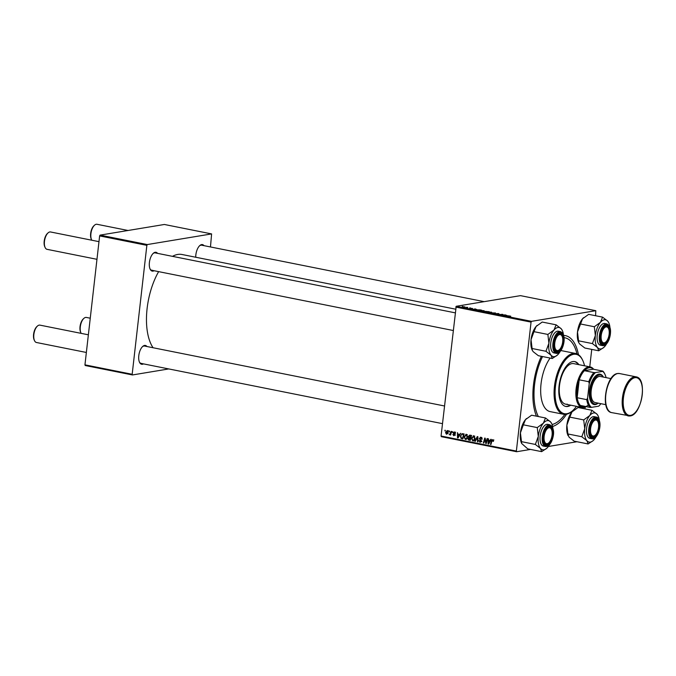 <?xml version="1.0" encoding="UTF-8"?>
<svg xmlns="http://www.w3.org/2000/svg" width="676" height="676" viewBox="0 0 676 676"><rect width="100%" height="100%" fill="white"/><g stroke="black" fill="none" stroke-linecap="round" stroke-linejoin="round"><path stroke-width="1.01" d="M143.464 363.882A9.591 4.521 -78.7 0 1 142.425 364.271A9.591 4.521 -78.7 0 1 139.535 362.336A9.591 4.521 -78.7 0 1 142.712 346.433A9.591 4.521 -78.7 0 1 144.563 345.436A9.591 4.521 -78.7 0 1 146.937 346.509M444.487 405.98L144.588 346.044A8.856 4.174 101.3 0 0 143.844 346.036A8.856 4.174 101.3 0 0 142.416 346.712M154.077 270.721A9.591 4.521 -78.7 0 1 153.038 271.118A9.591 4.521 -78.7 0 1 150.148 269.175A9.591 4.521 -78.7 0 1 153.325 253.272A9.591 4.521 -78.7 0 1 155.184 252.283A9.591 4.521 -78.7 0 1 157.55 253.356M455.1 312.819L155.201 252.892A8.856 4.174 101.3 0 0 154.458 252.875A8.856 4.174 101.3 0 0 153.029 253.559M195.744 257.243A9.591 4.521 -78.7 0 1 199.783 245.582A9.591 4.521 -78.7 0 1 201.634 244.585A9.591 4.521 -78.7 0 1 204 245.658M484.185 301.657L201.659 245.194A8.856 4.174 101.3 0 0 200.916 245.185A8.856 4.174 101.3 0 0 199.488 245.861M563.649 335.423A46.492 21.919 -78.7 0 1 578.453 354.689M566.547 414.244A46.492 21.919 -78.7 0 1 552.613 426.48M455.514 309.16L182.005 254.497A50.92 24.006 101.3 0 0 177.72 254.446A50.92 24.006 101.3 0 0 172.507 256.348M158.64 271.634A50.92 24.006 101.3 0 0 153.063 347.734M584.968 408.887L585.171 407.129M589.759 366.84L591.745 349.399M595.581 315.734L595.801 310.69L520.495 295.64L456.199 306.287L531.505 321.345L595.801 310.69M480.535 310.884L483.999 310.647L484.438 311.137L480.577 310.504L480.999 310.994M483.982 310.766L484.438 311.137M476.622 309.439L473.192 309.422L475.11 308.881L476.614 309.532M510.346 316.207L506.172 316.013L508.572 315.819L510.735 316.191M496.421 313.63L498.592 313.563L499.125 313.985L496.623 313.698M498.584 313.681L499.125 313.985M495.669 313.926L495.069 313.774M490.455 312.87L495.525 312.963L493.683 313.52L494.798 312.946L490.455 312.87M487.962 312.371L491.418 312.135L491.866 312.616L490.134 312.684L488.004 311.982L488.427 312.481M491.41 312.253L491.866 312.616M462.223 306.439L463.161 306.498L462.223 306.439M485.326 311.391L489.213 311.704L485.926 311.966L484.21 311.611L485.385 311.492M507.194 315.548L503.772 315.531L505.682 314.991L507.186 315.641M502.733 314.965L505.225 314.898L501.93 315.168L501.44 315.067L502.31 314.458L499.074 314.594L502.352 314.332L502.843 314.425L501.989 315.041L502.716 315.1M472.169 308.374L470.006 308.543L472.668 308.611M470.006 308.543L469.482 308.417M479.681 309.819L481.785 310.216L478.498 310.487L476.867 309.777L479.673 309.912M462.316 306.997L464.927 306.836L462.663 307.081M466.516 307.301L467.454 307.352L466.516 307.301M467.809 307.69L465.477 307.614L467.792 307.834M469.651 307.926L470.589 307.977L469.651 307.926M464.049 436.89L466.33 434.33L467.615 436.831L466.744 438.952L465.333 439.451L464.049 436.89L464.539 436.806M465.848 434.322L466.33 434.33M465.848 439.468L466.322 439.29M459.511 434.448L460.719 433.282L458.066 437.938L457.5 437.82L457.466 432.632L457.922 434.136L460.111 434.355M493.37 440.068L491.891 441.022L490.945 444.504L490.48 444.411L491.452 440.803L492.711 439.603L493.404 441.36L492.441 440.186L493.886 439.949M481.76 437.685L479.825 438.504L481.405 441.293L480.002 442.383L478.878 440.541L480.087 441.8L480.94 441.225L479.352 438.462L480.923 437.245L482.115 439.239L480.45 437.82L481.895 437.583M480.391 437.228L480.923 437.245M480.087 441.8L481.413 441.149M474.763 441.267L477.29 436.586L477.881 436.713L477.991 441.918L477.518 441.825L477.433 437.355L475.262 441.369L474.763 441.267L475.372 441.166M471.468 438.369L473.758 435.817L475.042 438.318L474.172 440.439L472.761 440.938L471.468 438.369L471.958 438.293M473.276 435.809L473.758 435.817M473.276 440.946L473.749 440.769M444.859 430.849L445.053 430.147L445.34 430.942L444.859 430.849L445.383 430.764M441.065 436.02L516.371 451.069L516.65 451.729L441.343 436.679L441.065 436.02L456.199 306.287M516.371 451.069L531.057 322.122L455.751 307.073M468.316 436.409L469.778 435.09L471.569 435.445L470.234 440.363L468.485 439.932L467.995 438.656L468.755 437.541L468.316 436.409L468.814 436.324M490.083 440.558L490.793 439.29L491.3 439.392L488.647 444.048L488.072 443.929L488.038 438.741L488.511 438.834L488.503 440.245L490.683 440.465M486.281 441.555L487.109 438.555L487.582 438.648L486.238 443.566L485.748 443.464L484.962 438.91L483.847 443.084L483.382 442.991L484.709 438.073L485.199 438.175L486.002 442.721L486.813 441.462M454.509 431.972L455.472 433.51L454.433 432.429L453.765 432.868L454.897 434.879L453.807 435.733L452.878 434.406L453.875 435.276L454.424 434.871L453.292 432.817L454.061 431.956M455.168 432.31L453.765 432.868M453.875 435.276L454.906 434.786M462.088 433.679L464.142 433.958L462.807 438.885L461.133 438.479L460.373 436.273L462.088 433.679M445.552 432.513L447.258 430.519L448.196 432.209L446.464 434.271L445.552 432.513L446.042 432.429M449.16 431.71L449.346 431.009L449.633 431.803L449.16 431.71L449.675 431.626M449.692 434.305L451.137 431.364L451.61 431.457L450.638 435.031L450.368 434.203L449.227 434.685L450.36 434.22M452.286 432.336L452.481 431.634L452.768 432.429L452.286 432.336L452.81 432.251M516.65 451.729L530.559 449.43M548.354 446.481L577.008 441.732M210.473 246.951L211.605 233.913L164.378 224.474L100.082 235.121L147.309 244.56L211.605 233.913M132.175 374.284L132.454 374.952L85.227 365.513L84.948 364.846L132.175 374.284L146.861 245.346L99.634 235.907L100.082 235.121M84.948 364.846L99.634 235.907M132.454 374.952L168.763 368.935M147.309 244.56L146.861 245.346M139.374 361.964A8.856 4.174 101.3 0 0 141.123 363.409A8.856 4.174 101.3 0 0 141.867 363.418M149.987 268.803A8.856 4.174 101.3 0 0 151.737 270.256A8.856 4.174 101.3 0 0 152.48 270.265M536.465 416.171A46.492 21.919 -78.7 0 1 541.383 356.311M531.505 321.345L531.057 322.122M470.538 439.899L469.93 439.687M470.437 439.611L468.485 439.932M468.493 438.58L467.995 438.656M469.44 438.42L470.2 437.304M469.583 437.406L468.755 437.541M469.904 435.631L470.209 435.175M471.544 435.521L470.766 435.496M471.028 437.769L470.243 437.828M469.921 439.696L470.335 438.166L468.798 438.073L468.46 438.732L469.921 439.696M470.851 438.073L470.335 438.166M470.935 437.786L468.798 438.073M471.011 437.499L470.488 437.592L470.944 435.927L469.474 435.699L470.918 435.462M471.459 435.843L470.944 435.927M471.054 435.445L468.772 436.519L470.488 437.592M473.96 440.625L473.479 440.304M473.563 436.358L474.003 435.893M474.594 439.848L473.851 439.975L474.577 438.2L473.344 436.4L474.789 436.155M475.059 438.116L474.577 438.2M472.837 440.346L473.851 439.975L472.837 440.346L471.933 438.521L473.656 436.4L474.518 436.257M477.991 441.749L477.518 441.825M477.898 437.279L477.433 437.355M482.123 439.13L481.642 439.214M482.132 438.969L481.667 439.045M482.089 438.361L481.608 438.437M479.309 440.583L478.862 440.659M481.346 440.651L480.813 440.744M479.842 438.378L479.352 438.462M480.923 437.744L481.202 437.321M493.429 441.251L492.931 441.335M493.505 440.82L493.024 440.896M490.996 444.326L490.48 444.411M491.984 440.718L491.452 440.803M488.773 443.819L488.072 443.929M490.531 440.727L488.495 440.853L488.486 443.448L489.762 441.107L488.495 440.853M490.379 441.005L489.762 441.107M489.035 443.355L488.486 443.448M486.289 443.38L485.748 443.464M483.898 442.907L483.382 442.991M486.492 442.645L486.002 442.721M455.48 433.4L454.999 433.485M454.88 434.482L454.416 434.558M454.002 433.443L453.452 433.536M453.79 432.733L453.292 432.817M458.201 437.702L457.5 437.82M459.959 434.617L457.922 434.744L457.914 437.338L459.19 434.989L457.922 434.744M459.798 434.888L459.19 434.989M458.463 437.245L457.914 437.338M463.136 438.42L461.133 438.479M462.578 438.242L463.516 434.44L462.173 434.288L464.116 434.043M460.863 436.189L460.373 436.273M462.46 434.237L462.925 433.722M463.009 438.124L461.243 437.879L460.838 436.4C460.981 434.896 461.674 434.212 462.916 434.322L464.099 434.127M464.032 434.355L463.516 434.44M466.533 439.147L466.051 438.817M466.136 434.879L466.575 434.406M467.167 438.369L466.423 438.487L467.15 436.713L465.916 434.913L467.361 434.676M467.631 436.637L467.15 436.713M465.418 438.868L466.423 438.487L465.418 438.868L464.505 437.034L466.229 434.922L467.091 434.778M447.867 430.874L446.016 432.606L446.532 433.815L448.18 433.578M446.532 433.815L447.732 432.175L447.03 430.975L448.475 430.739M448.213 432.099L447.732 432.175M450.689 434.854L450.165 434.938M449.92 434.271L450.368 434.203M450.14 434.533L449.227 434.685M485.841 311.847L484.641 311.484L485.824 311.949M487.244 311.729L485.807 311.306L487.235 311.864M486.255 311.636L485.807 311.306M489.965 312.574L491.41 312.523L491.097 312.177L488.444 312.084L489.948 312.675M491.393 312.675L491.097 312.177M488.723 312.532L488.444 312.084M505.276 315.548L506.645 315.548L505.268 315.65M502.26 314.889L502.31 314.458M502.293 314.872L502.352 314.332M474.704 309.439L476.073 309.439L474.696 309.54M478.414 310.36L480.932 310.157L477.315 309.878L478.405 310.461M482.537 311.095L483.982 311.036L483.67 310.69L481.016 310.597L482.52 311.188M483.965 311.188L483.67 310.69M481.295 311.053L481.016 310.597M462.807 306.828L464.809 307.09L462.899 307.124M549.022 427.747A8.12 3.828 101.3 0 0 544.138 436.375A8.12 3.828 101.3 0 0 547.205 443.684A8.12 3.828 101.3 0 0 548.777 442.848A8.12 3.828 101.3 0 0 551.464 429.395A8.12 3.828 101.3 0 0 549.022 427.747M548.777 442.848L548.194 443.372A8.856 4.174 -78.7 0 1 546.487 444.284A8.856 4.174 -78.7 0 1 545.743 444.276A8.856 4.174 -78.7 0 1 543.994 442.822A8.856 4.174 101.3 0 0 545.743 444.276A8.856 4.174 101.3 0 0 548.49 443.084M551.295 429.066A8.856 4.174 101.3 0 0 549.208 426.911A8.856 4.174 101.3 0 0 547.036 427.578A8.856 4.174 -78.7 0 1 548.464 426.902A8.856 4.174 -78.7 0 1 549.208 426.911A8.856 4.174 -78.7 0 1 551.126 428.685L551.464 429.395M34.535 340.712L34.206 340.011A8.12 3.828 -78.7 0 1 36.893 326.559L37.467 326.035A8.856 4.174 101.3 0 0 34.535 340.712A8.856 4.174 101.3 0 0 36.453 342.495L86.359 352.466M88.37 334.806L39.926 325.131A8.856 4.174 101.3 0 0 39.183 325.122A8.856 4.174 101.3 0 0 37.467 326.035M45.148 247.56L44.819 246.85A8.12 3.828 -78.7 0 1 47.506 233.397L48.081 232.882A8.856 4.174 101.3 0 0 45.148 247.56A8.856 4.174 101.3 0 0 47.066 249.334L96.972 259.314M98.983 241.653L50.539 231.969A8.856 4.174 101.3 0 0 49.796 231.961A8.856 4.174 101.3 0 0 48.081 232.882M559.635 334.595A8.12 3.828 101.3 0 0 554.751 343.222A8.12 3.828 101.3 0 0 557.818 350.531A8.12 3.828 101.3 0 0 559.39 349.686A8.12 3.828 101.3 0 0 562.077 336.234A8.12 3.828 101.3 0 0 559.635 334.595M559.39 349.686L558.807 350.21A8.856 4.174 -78.7 0 1 557.1 351.131A8.856 4.174 -78.7 0 1 556.356 351.114A8.856 4.174 -78.7 0 1 554.607 349.669A8.856 4.174 101.3 0 0 556.356 351.114A8.856 4.174 101.3 0 0 559.103 349.931M561.908 335.904A8.856 4.174 101.3 0 0 559.821 333.75A8.856 4.174 101.3 0 0 557.649 334.417A8.856 4.174 -78.7 0 1 559.077 333.741A8.856 4.174 -78.7 0 1 559.821 333.75A8.856 4.174 -78.7 0 1 561.748 335.533L562.077 336.234M90.263 318.21L86.376 317.433A8.856 4.174 101.3 0 0 85.632 317.424A8.856 4.174 101.3 0 0 83.925 318.337A8.856 4.174 101.3 0 0 80.985 333.023A8.856 4.174 101.3 0 0 81.171 333.369M593.655 435.995A8.12 3.828 101.3 0 0 595.226 435.15A8.12 3.828 101.3 0 0 597.914 421.697A8.12 3.828 101.3 0 0 595.471 420.058A8.12 3.828 101.3 0 0 590.596 428.685A8.12 3.828 101.3 0 0 593.655 435.995M597.745 421.368A8.856 4.174 101.3 0 0 595.666 419.213A8.856 4.174 101.3 0 0 593.494 419.88A8.856 4.174 -78.7 0 1 594.922 419.204A8.856 4.174 -78.7 0 1 595.666 419.213A8.856 4.174 -78.7 0 1 597.584 420.996L597.914 421.697M595.226 435.15L594.652 435.674A8.856 4.174 -78.7 0 1 592.937 436.586A8.856 4.174 -78.7 0 1 592.193 436.578A8.856 4.174 -78.7 0 1 590.444 435.133A8.856 4.174 101.3 0 0 592.193 436.578A8.856 4.174 101.3 0 0 594.939 435.386M80.985 333.023L80.655 332.313A8.12 3.828 -78.7 0 1 83.342 318.861L83.925 318.337M604.276 342.833A8.12 3.828 101.3 0 0 605.84 341.997A8.12 3.828 101.3 0 0 608.527 328.544A8.12 3.828 101.3 0 0 606.085 326.897A8.12 3.828 101.3 0 0 601.209 335.524A8.12 3.828 101.3 0 0 604.276 342.833M608.358 328.215A8.856 4.174 101.3 0 0 606.279 326.06A8.856 4.174 101.3 0 0 604.107 326.728A8.856 4.174 -78.7 0 1 605.535 326.052A8.856 4.174 -78.7 0 1 606.279 326.06A8.856 4.174 -78.7 0 1 608.197 327.835L608.527 328.544M605.84 341.997L605.265 342.521A8.856 4.174 -78.7 0 1 603.55 343.433A8.856 4.174 -78.7 0 1 602.806 343.425A8.856 4.174 -78.7 0 1 601.057 341.971A8.856 4.174 101.3 0 0 602.806 343.425A8.856 4.174 101.3 0 0 605.561 342.233M128.068 230.491L96.989 224.28A8.856 4.174 101.3 0 0 96.246 224.271A8.856 4.174 101.3 0 0 94.539 225.184A8.856 4.174 101.3 0 0 91.606 239.862A8.856 4.174 101.3 0 0 91.784 240.217M91.606 239.862L91.268 239.16A8.12 3.828 -78.7 0 1 93.956 225.708L94.539 225.184M538.29 436.417A14.855 7.005 -78.7 0 1 540.099 428.964A14.855 7.005 -78.7 0 1 543.36 423.184L537.259 427.595L538.29 436.417L535.341 444.436L540.487 448.433L541.653 451.644L546.774 448.256A14.855 7.005 -78.7 0 1 540.487 448.433A14.855 7.005 101.3 0 1 538.29 436.417M544.586 431.685A9.591 4.521 -78.7 0 1 547.332 427.291A9.591 4.521 -78.7 0 1 552.36 428.939A9.591 4.521 -78.7 0 1 551.641 439.755A9.591 4.521 -78.7 0 1 544.155 443.194A9.591 4.521 -78.7 0 1 544.586 431.685M541.484 430.553A11.069 5.222 101.3 0 0 543.394 446.067L545.557 446.498A11.069 5.222 -78.7 0 1 543.656 430.984A11.069 5.222 -78.7 0 1 549.901 424.79L547.729 424.351A11.069 5.222 101.3 0 0 541.484 430.553M541.653 451.644L527.762 448.872L521.72 443.549L520.419 432.843L523.368 424.824L537.259 427.595M521.45 441.656L535.341 444.436M523.368 424.824L525.497 419.61L531.598 415.199L545.49 417.979L543.36 423.184A14.855 7.005 -78.7 0 1 550.636 421.985L545.49 417.979M551.591 423.43L550.636 421.985A14.855 7.005 -78.7 0 1 551.692 423.632A14.855 7.005 -78.7 0 1 552.858 428.018M521.661 443.414A14.855 7.005 -78.7 0 1 521.559 443.211A14.855 7.005 -78.7 0 1 520.419 432.843A14.855 7.005 -78.7 0 1 525.497 419.61A14.855 7.005 -78.7 0 1 526.477 418.596A14.855 7.005 -78.7 0 1 526.553 418.529M549.537 444.656A14.855 7.005 -78.7 0 1 547.754 447.233A14.855 7.005 -78.7 0 1 546.774 448.256M532.274 350.261A14.855 7.005 -78.7 0 1 532.173 350.058A14.855 7.005 -78.7 0 1 531.175 346.813A14.855 7.005 -78.7 0 1 531.032 339.682L533.981 331.662L547.873 334.443L548.904 343.256L545.955 351.275L551.101 355.28L552.267 358.491L557.387 355.094A14.855 7.005 -78.7 0 1 551.101 355.28A14.855 7.005 -78.7 0 1 548.904 343.256A14.855 7.005 -78.7 0 1 553.974 330.032L547.873 334.443M552.267 358.491L538.375 355.711L533.229 351.706L532.333 350.396L531.032 339.682A14.855 7.005 -78.7 0 1 536.11 326.457L542.211 322.046L556.103 324.818L553.974 330.032A14.855 7.005 101.3 0 1 561.249 328.823A14.855 7.005 -78.7 0 1 562.305 330.48A14.855 7.005 -78.7 0 1 563.302 333.716A14.855 7.005 -78.7 0 1 563.471 334.865M562.204 330.277L561.249 328.823L556.103 324.818M563.328 337.18A9.591 4.521 -78.7 0 1 560.835 349.416A9.591 4.521 -78.7 0 1 554.768 350.041A9.591 4.521 -78.7 0 1 554.126 347.946A9.591 4.521 -78.7 0 1 557.945 334.138A9.591 4.521 -78.7 0 1 563.328 337.18M560.514 331.629L558.342 331.198A11.069 5.222 101.3 0 0 552.453 336.547A11.069 5.222 101.3 0 0 550.864 348.258A11.069 5.222 101.3 0 0 554.007 352.906L556.171 353.337A11.069 5.222 -78.7 0 1 553.036 348.698A11.069 5.222 -78.7 0 1 554.616 336.978A11.069 5.222 -78.7 0 1 560.514 331.629L562.356 332.786L563.877 336.445C565.373 343.484 560.624 354.604 556.171 353.337M532.063 348.503L545.955 351.275M533.981 331.662L536.11 326.457A14.855 7.005 -78.7 0 1 537.09 325.435A14.855 7.005 -78.7 0 1 537.141 325.393M560.15 351.495A14.855 7.005 -78.7 0 1 558.368 354.072A14.855 7.005 -78.7 0 1 557.387 355.094M593.224 440.558A14.855 7.005 101.3 0 1 586.937 440.744A14.855 7.005 -78.7 0 1 584.884 435.851A14.855 7.005 -78.7 0 1 584.74 428.719L581.799 436.738L586.937 440.744L588.112 443.955L593.224 440.558A14.855 7.005 101.3 0 0 594.212 439.535A14.855 7.005 -78.7 0 0 595.987 436.958M589.962 433.409A9.591 4.521 -78.7 0 1 593.782 419.602A9.591 4.521 -78.7 0 1 599.173 422.644A9.591 4.521 -78.7 0 1 596.671 434.879A9.591 4.521 -78.7 0 1 590.604 435.505A9.591 4.521 -78.7 0 1 589.962 433.409M586.7 433.722A11.069 5.222 101.3 0 0 589.844 438.369L592.015 438.8A11.069 5.222 -78.7 0 1 588.872 434.161A11.069 5.222 -78.7 0 1 590.461 422.441A11.069 5.222 -78.7 0 1 596.35 417.092L594.179 416.661A11.069 5.222 101.3 0 0 588.289 422.01A11.069 5.222 101.3 0 0 586.7 433.722M588.112 443.955L574.211 441.175L569.074 437.169L567.899 433.958L581.799 436.738M567.899 433.958L566.877 425.145L569.817 417.126L583.718 419.906L584.74 428.719A14.855 7.005 -78.7 0 1 589.818 415.495L583.718 419.906M569.817 417.126L571.947 411.921L578.048 407.51L591.948 410.281L589.818 415.495A14.855 7.005 -78.7 0 1 597.085 414.287L591.948 410.281M598.04 415.74L597.085 414.287A14.855 7.005 -78.7 0 1 598.142 415.943A14.855 7.005 -78.7 0 1 599.308 420.32M568.11 435.724A14.855 7.005 -78.7 0 1 568.017 435.521A14.855 7.005 -78.7 0 1 566.877 425.145A14.855 7.005 -78.7 0 1 571.947 411.921A14.855 7.005 -78.7 0 1 572.935 410.898A14.855 7.005 -78.7 0 1 572.986 410.856M598.725 350.793L584.825 348.022L579.687 344.016L578.791 342.698L577.49 331.992A14.855 7.005 -78.7 0 1 579.29 324.539A14.855 7.005 -78.7 0 1 582.56 318.759L588.661 314.348L602.561 317.128L600.432 322.334L594.331 326.745L595.353 335.558L592.413 343.585L597.55 347.582L598.725 350.793L603.837 347.396A14.855 7.005 -78.7 0 1 597.55 347.582A14.855 7.005 -78.7 0 1 595.353 335.558A14.855 7.005 -78.7 0 1 600.432 322.334A14.855 7.005 -78.7 0 1 607.699 321.134L602.561 317.128M578.724 342.563A14.855 7.005 -78.7 0 1 578.631 342.36A14.855 7.005 -78.7 0 1 577.49 331.992L582.56 318.759A14.855 7.005 -78.7 0 1 583.549 317.745A14.855 7.005 -78.7 0 1 583.616 317.678M608.713 338.904A9.591 4.521 -78.7 0 1 601.217 342.343A9.591 4.521 -78.7 0 1 601.648 330.834A9.591 4.521 -78.7 0 1 604.395 326.44A9.591 4.521 -78.7 0 1 609.422 328.088A9.591 4.521 -78.7 0 1 608.713 338.904M606.963 323.939L604.8 323.5A11.069 5.222 101.3 0 0 598.556 329.702A11.069 5.222 101.3 0 0 600.457 345.216L602.629 345.647A11.069 5.222 -78.7 0 1 600.727 330.133A11.069 5.222 -78.7 0 1 606.963 323.939C610.859 326.162 611.577 331.325 609.118 339.42C607.361 343.771 605.197 345.85 602.629 345.647M578.512 340.805L592.413 343.585M580.43 323.973L594.331 326.745M608.653 322.579L607.699 321.134A14.855 7.005 101.3 0 1 608.755 322.782L608.594 322.444M606.6 343.805A14.855 7.005 -78.7 0 1 604.826 346.382A14.855 7.005 -78.7 0 1 603.837 347.396M609.929 327.167A14.855 7.005 101.3 0 0 608.755 322.782M578.85 364.66A22.874 10.782 101.3 0 0 574.744 361.584A22.874 10.782 101.3 0 0 572.825 361.559A22.874 10.782 101.3 0 0 559.339 383.892A22.874 10.782 101.3 0 0 565.778 406.453A22.874 10.782 101.3 0 0 567.705 406.47A22.874 10.782 101.3 0 0 570.755 405.186M565.466 406.377A22.874 10.782 101.3 0 0 567.071 406.344A22.874 10.782 101.3 0 0 570.113 405.059M578.217 364.533A22.874 10.782 101.3 0 0 574.423 361.533M584.529 365.8A30.259 14.264 101.3 0 0 582.754 360.435A30.259 14.264 101.3 0 0 573.645 354.317A30.259 14.264 101.3 0 0 555.452 386.469A30.259 14.264 101.3 0 0 566.877 413.72A30.259 14.264 101.3 0 0 572.733 410.585A30.259 14.264 101.3 0 0 576.434 406.318M572.733 410.585L572.149 411.109A30.995 14.61 -78.7 0 1 566.158 414.312A30.995 14.61 -78.7 0 1 563.556 414.287A30.995 14.61 -78.7 0 1 554.819 383.714A30.995 14.61 -78.7 0 1 573.096 353.464A30.995 14.61 -78.7 0 1 575.698 353.497A30.995 14.61 -78.7 0 1 582.416 359.733L582.754 360.435M550.12 358.06A30.995 14.61 101.3 0 0 540.665 390.466A30.995 14.61 101.3 0 0 550.154 411.608L563.556 414.287M542.549 356.548A44.278 20.871 101.3 0 0 538.358 416.551M567.316 404.172A20.66 9.743 -78.7 0 1 565.575 404.155A20.66 9.743 -78.7 0 1 559.753 383.774A20.66 9.743 -78.7 0 1 571.938 363.603A20.66 9.743 -78.7 0 1 573.679 363.629L590.266 366.941A20.66 9.743 -78.7 0 1 593.663 369.282M552.055 424.52A44.278 20.871 101.3 0 0 564.849 414.422M576.949 353.869A44.278 20.871 101.3 0 0 564.899 337.789A44.278 20.871 101.3 0 0 564.046 337.662M575.698 353.497L562.297 350.819A30.995 14.61 101.3 0 0 560.793 350.683M586.202 406.614A20.66 9.743 -78.7 0 1 582.171 407.467A20.66 9.743 -78.7 0 1 576.104 388.886A20.66 9.743 -78.7 0 1 590.266 366.941M606.076 377.63A19.19 9.041 101.3 0 0 604.986 374.42A19.19 9.041 101.3 0 0 602.662 371.394L595.438 372.586A19.19 9.041 101.3 0 0 589.227 383.571L588.779 381.72A19.925 9.396 -78.7 0 1 593.942 372.603L584.368 370.685L593.308 369.206A19.925 9.396 101.3 0 0 584.368 370.685A19.925 9.396 101.3 0 0 579.205 379.811A19.925 9.396 101.3 0 0 577.101 388.954A19.925 9.396 101.3 0 0 577.169 397.733A19.925 9.396 101.3 0 0 580.405 405.456A19.925 9.396 101.3 0 0 588.306 404.983M588.779 381.72L579.205 379.811L577.169 397.733L586.743 399.643L587.571 398.054A19.19 9.041 101.3 0 0 591.475 407.358L598.699 406.166A19.19 9.041 101.3 0 0 600.863 403.682M602.662 371.394L602.882 371.124A19.925 9.396 -78.7 0 1 604.657 373.718L604.986 374.42M593.308 369.206L602.882 371.124M593.942 372.603L595.438 372.586M589.227 383.571L587.571 398.054M591.475 407.358L589.979 407.375A19.925 9.396 -78.7 0 1 586.743 399.643M580.405 405.456L589.979 407.375M603.288 377.073A14.762 6.954 101.3 0 0 599.358 375.011A14.762 6.954 101.3 0 0 590.486 390.703A14.762 6.954 101.3 0 0 596.055 403.995A14.762 6.954 101.3 0 0 598.074 403.124M598.159 403.141A15.497 7.309 -78.7 0 1 595.336 404.586A15.497 7.309 -78.7 0 1 589.48 390.635A15.497 7.309 -78.7 0 1 598.801 374.166A15.497 7.309 -78.7 0 1 603.364 377.09M605.78 404.662L595.108 402.524A13.283 6.261 -78.7 0 1 591.365 389.427A13.283 6.261 -78.7 0 1 599.189 376.464A13.283 6.261 -78.7 0 1 600.313 376.473L610.986 378.611M470.352 439.932L469.093 440.135M471.518 435.513L470.073 435.75M477.924 438.639L477.433 438.716M480.856 439.924L480.07 440.051M489.593 442.383L488.976 442.484M485.816 441.36L485.36 441.436M485.529 439.873L485.089 439.949M454.661 434.06L454.069 434.153M459.012 436.273L458.404 436.375M462.925 438.454L461.691 438.656M451.272 432.699L450.731 432.792M502.006 315.033L502.057 314.585M544.205 431.246A10.63 5.011 101.3 0 0 544.484 445.18A10.63 5.011 101.3 0 0 552.022 440.186A10.63 5.011 101.3 0 0 551.743 426.252A10.63 5.011 101.3 0 0 544.205 431.246M563.826 336.597A10.63 5.011 101.3 0 0 557.159 333.961A10.63 5.011 101.3 0 0 553.627 348.52A10.63 5.011 101.3 0 0 560.303 351.165A10.63 5.011 101.3 0 0 563.826 336.597M589.464 433.984A10.63 5.011 101.3 0 0 596.139 436.628A10.63 5.011 101.3 0 0 599.663 422.061A10.63 5.011 101.3 0 0 592.996 419.424A10.63 5.011 101.3 0 0 589.464 433.984M609.093 339.335A10.63 5.011 101.3 0 0 608.814 325.401A10.63 5.011 101.3 0 0 601.268 330.395A10.63 5.011 101.3 0 0 601.547 344.329A10.63 5.011 101.3 0 0 609.093 339.335M629.939 415.951A19.925 9.396 -78.7 0 1 628.266 415.926A19.925 9.396 -78.7 0 1 622.655 396.28A19.925 9.396 -78.7 0 1 634.401 376.828A19.925 9.396 -78.7 0 1 636.074 376.853L619.478 373.532A19.925 9.396 101.3 0 0 617.805 373.515A19.925 9.396 101.3 0 0 606.059 392.959A19.925 9.396 101.3 0 0 611.67 412.613C600.001 411.194 605.89 374.496 617.602 373.515L619.478 373.532M634.958 377.681A19.19 9.041 101.3 0 0 623.416 398.071A19.19 9.041 101.3 0 0 630.666 415.351A19.19 9.041 101.3 0 0 642.2 394.961A19.19 9.041 101.3 0 0 634.958 377.681M469.034 437.98L470.479 437.744M473.175 440.355L474.62 440.118M480.433 441.808L481.878 441.572M454.171 432.42L455.616 432.175M454.052 435.285L455.497 435.048M465.747 438.868L467.192 438.631M442.467 423.641L141.123 363.409M151.737 270.256L453.089 330.48M545.557 446.498C548.126 446.701 550.289 444.631 552.055 440.27C554.675 432.953 553.957 427.79 549.901 424.79M592.015 438.8C596.46 440.068 601.217 428.947 599.722 421.909C598.894 418.74 597.77 417.134 596.35 417.092M564.899 337.789L564.046 337.62M582.171 407.467L565.575 404.155M611.67 412.613L630.142 415.951C641.854 414.971 647.752 378.264 636.074 376.853"/></g></svg>
